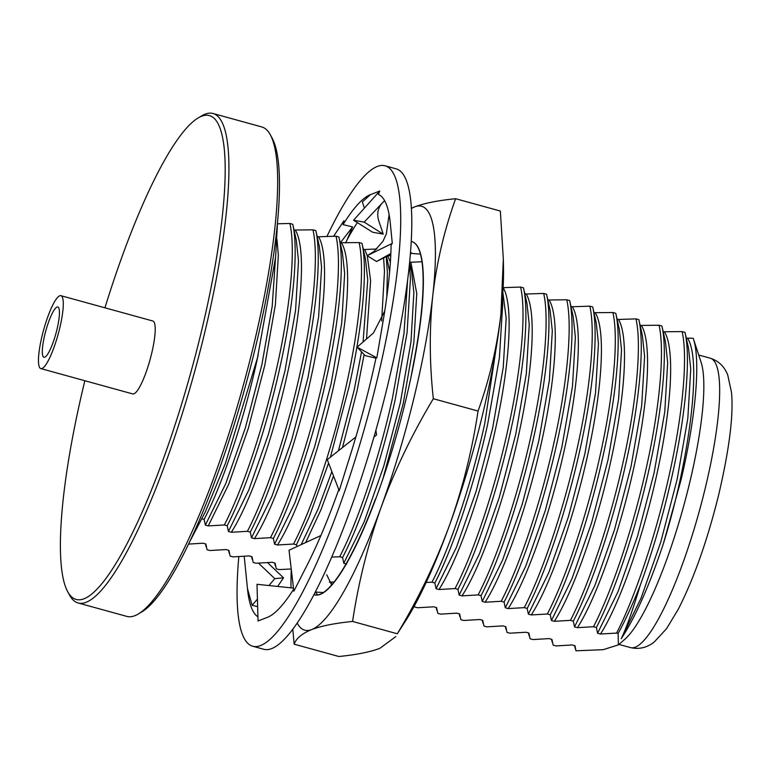 <?xml version="1.0" encoding="UTF-8"?>
<svg xmlns="http://www.w3.org/2000/svg" width="770" height="770" viewBox="0 0 770 770"><rect width="100%" height="100%" fill="white"/><g stroke="black" fill="none" stroke-linecap="round" stroke-linejoin="round"><path stroke-width="1.16" d="M411.767 241.568A183.212 36.7 105.4 0 1 411.892 241.597A183.212 36.7 105.4 0 1 411.026 377.04A183.212 36.7 105.4 0 1 405.376 401.825A183.212 36.7 105.4 0 1 371.188 510.751L375.346 499.268A183.212 36.7 105.4 0 1 322.534 593.044A183.212 36.7 105.4 0 1 314.275 594.787A183.212 36.7 105.4 0 1 313.9 594.671M315.267 592.053L323.236 592.515M411.276 241.434A183.212 36.7 105.4 0 1 411.652 241.53A183.212 36.7 105.4 0 1 417.86 247.257A183.212 36.7 105.4 0 1 413.365 364.354L411.026 377.04M420.458 254.11L410.458 253.349M331.504 584.796L331.167 582.091M317.644 594.95L315.325 591.938M410.4 254.013L411.536 252.906M503.33 259.201L503.493 268.23A219.854 44.044 105.4 0 1 500.904 314.275A219.854 44.044 105.4 0 1 449.372 525.631A219.854 44.044 105.4 0 1 406.829 618.916L397.31 633.777C418.341 598.742 435.695 562.697 449.372 525.631C462.606 488.45 472.164 450.257 478.055 411.045C489.345 379.803 496.958 347.539 500.904 314.275L503.33 259.201L500.356 211.047L455.638 198.718C438.332 200.421 424.694 203.136 414.722 206.861L411.411 208.266M292.793 629.148L294.14 644.172L338.867 656.502C356.154 654.808 369.793 652.094 379.783 648.359L395.838 636.597M294.14 644.172C296.306 638.301 302.148 633.441 311.667 629.581C321.648 625.856 335.287 623.142 352.583 621.448L397.31 633.777M352.583 621.448C358.474 582.236 368.031 544.043 381.266 506.862C394.952 469.806 412.306 433.751 433.327 398.725L478.055 411.045M433.327 398.725C429.477 363.305 429.294 328.896 432.788 295.497C436.734 262.224 444.348 229.97 455.638 198.718M371.188 510.751A183.212 36.7 105.4 0 1 314.507 594.854A183.212 36.7 105.4 0 1 314.391 594.815M291.291 569.444A219.854 44.044 -74.6 0 0 291.002 586.99A219.854 44.044 -74.6 0 0 291.022 587.837L291.002 586.99M297.172 623.026A219.854 44.044 -74.6 0 0 311.667 629.581A219.854 44.044 -74.6 0 0 381.266 506.862A219.854 44.044 -74.6 0 0 432.788 295.497A219.854 44.044 -74.6 0 0 414.722 206.861A219.854 44.044 105.4 0 0 411.43 208.526M326.759 574.795L331.649 584.921M326.981 236.38A249.172 49.915 105.4 0 1 385.106 165.8L396.184 168.851A249.172 49.915 105.4 0 1 387.329 386.761A249.172 49.915 105.4 0 1 263.754 649.274L252.675 646.222A249.172 49.915 105.4 0 1 238.844 556.652M385.106 165.8A249.172 49.915 105.4 0 1 376.261 383.71A249.172 49.915 105.4 0 1 252.675 646.222M376.106 357.463A219.854 44.044 105.4 0 1 369.504 386.328A219.854 44.044 105.4 0 1 351.11 452.606A219.854 44.044 105.4 0 1 350.292 455.214L339.214 490.711L327.269 459.661L355.875 436.917M347.771 238.171L352.631 226.919L343.054 224.619A219.854 44.044 105.4 0 1 370.418 194.646A219.854 44.044 105.4 0 1 371.053 194.415L379.735 191.027L378.445 194.454A219.854 44.044 105.4 0 1 390.332 223.444A219.854 44.044 105.4 0 1 390.457 224.83L392.286 243.378L391.093 245.101A219.854 44.044 105.4 0 1 382.95 321.976A219.854 44.044 105.4 0 1 382.526 324.44L376.819 357.848L357.107 347.164L365.153 355.625L375.972 358.137M346.664 240.577A219.854 44.044 105.4 0 1 357.347 222.607M370.418 194.646L362.343 201.913L364.431 208.093M257.94 616.828A219.854 44.044 105.4 0 1 247.459 588.578L252.146 605.307L257.584 606.693M293.62 589.204A219.854 44.044 105.4 0 1 267.373 617.376A219.854 44.044 105.4 0 1 266.738 617.607L258.056 620.995L257.007 584.295L293.486 588.097M338.781 489.585A219.854 44.044 105.4 0 1 306.961 565.44A219.854 44.044 105.4 0 1 306.065 567.192L293.851 591.225L289.029 550.242L320.869 535.535M247.459 588.578A219.854 44.044 105.4 0 1 247.334 587.192L244.206 556.335M333.612 236.226L343.94 220.798L343.054 224.619M392.286 243.378L367.155 255.698L376.549 261.511L390.862 253.465M389.11 214.58L386.319 233.955L382.998 241.222L374.018 251.415L367.155 255.698M376.549 261.511L390.823 254.283M384.759 310.945L373.431 333.025L357.107 347.164M400.602 324.921L401.035 322.553M373.941 437.033L376.578 434.935L375.895 430.199M267.585 562.668L283.533 577.827L274.784 578.645L268.932 585.537M257.43 599.079L252.146 605.307M283.533 577.827L277.643 586.451M274.784 578.645L258.499 563.159M340.33 242.771L352.631 226.919M383.239 234.128L372.613 232.232L353.565 220.22L364.181 222.126L383.239 234.128L378.638 220.49C376.578 213.069 378.166 206.87 383.393 201.884L384.596 200.624M364.181 222.126L383.393 201.884M379.735 191.027L353.565 220.22M56.884 329.801A26.093 5.226 105.4 0 1 43.948 357.29A26.093 5.226 105.4 0 1 44.872 334.469A26.093 5.226 105.4 0 1 57.817 306.98A26.093 5.226 105.4 0 1 56.884 329.801M42.177 335.518A37.817 7.575 105.4 0 1 60.926 295.68A37.817 7.575 105.4 0 1 59.588 328.752A37.817 7.575 105.4 0 1 40.829 368.589A37.817 7.575 105.4 0 1 42.177 335.518M40.829 368.589L132.758 393.932A37.817 7.575 -74.6 0 0 151.507 354.084A37.817 7.575 -74.6 0 0 152.855 321.013L60.926 295.68M84.844 380.726A250.933 50.271 -74.6 0 0 67.616 591.543A250.933 50.271 -74.6 0 0 200.566 335.008A250.933 50.271 -74.6 0 0 198.169 117.945A250.933 50.271 -74.6 0 0 104.941 307.808M198.169 117.945L201.586 115.904A253.859 50.859 105.4 0 1 213.03 113.498A253.859 50.859 105.4 0 1 204.012 335.508A253.859 50.859 105.4 0 1 78.107 602.968A253.859 50.859 105.4 0 1 69.512 595.037L67.616 591.543M270.366 134.865L272.253 138.369A250.933 50.271 105.4 0 1 254.832 349.965A250.933 50.271 105.4 0 1 141.709 611.957L138.292 613.998A253.859 50.859 -74.6 0 0 252.743 348.945A253.859 50.859 -74.6 0 0 270.366 134.865A253.859 50.859 -74.6 0 0 261.762 126.934L213.03 113.498M202.029 518.807L204.137 519.394C222.443 484.176 243.763 420.545 256.872 360.889L258.258 354.575M414.337 606L414.722 606.962L417.6 607.761L433.693 606.799L436.58 607.597L437.793 613.324L440.681 614.123L456.774 613.161L459.651 613.96L460.864 619.686L463.752 620.476L479.845 619.523L482.723 620.322L483.935 626.049L486.823 626.838L502.916 625.885L505.803 626.674L507.007 632.401L509.894 633.2L525.987 632.247L528.875 633.036L530.087 638.763L532.965 639.562L549.058 638.6L551.946 639.398L553.158 645.125L556.046 645.924L572.129 644.962L575.017 645.76L575.95 650.804L603.228 649.678L618.406 644.865L624.74 639.37A150.092 30.069 -74.6 0 0 689.102 485.1A150.092 30.069 -74.6 0 0 701.104 362.314L693.212 338.251L686.282 338.136M618.406 644.865L618.127 633.508A183.212 36.7 -74.6 0 0 640.168 585.527C632.69 610.341 626.376 628.06 621.226 638.686C635.221 617.53 649.245 585.951 663.297 543.966L681.007 480.047C695.83 417.484 700.883 359.869 693.212 338.251M640.168 585.527C652.758 551.176 663.432 514.456 672.191 475.369C685.618 415.588 690.94 358.185 685.011 332.39L688.505 348.175L690.748 369.013L687.822 418.351L677.186 479.181L660.689 542.282L641.054 598.117L621.226 638.686M618.127 633.508L616.568 633.075C634.875 597.866 656.194 534.226 669.303 474.58C682.74 414.799 688.053 357.386 682.124 331.601L663.211 331.774M573.303 621.149L570.416 620.36C588.723 585.142 610.052 521.511 623.161 461.856C636.588 402.075 641.91 344.671 635.981 318.876L638.859 319.675C644.788 345.461 639.475 402.874 626.039 462.655C612.93 522.31 591.61 585.941 573.303 621.149L574.516 626.876L577.404 627.675L593.497 626.713L596.375 627.512C614.681 592.294 636.001 528.663 649.11 469.007C662.547 409.226 667.86 351.823 661.931 326.028L659.053 325.238L640.139 325.421M593.497 626.713C611.794 591.504 633.123 527.874 646.232 468.218C659.669 408.437 664.982 351.024 659.053 325.238M527.161 608.435L524.274 607.636C542.581 572.418 563.9 508.787 577.009 449.131C590.446 389.351 595.759 331.947 589.83 306.162L592.717 306.951C598.646 332.746 593.333 390.149 579.897 449.93C566.787 509.586 545.468 573.217 527.161 608.435L528.374 614.162L531.252 614.951L547.345 613.998L550.232 614.787C568.539 579.579 589.859 515.948 602.968 456.292C616.404 396.512 621.717 339.098 615.788 313.313L612.901 312.514L593.988 312.697M547.345 613.998C565.652 578.78 586.971 515.149 600.08 455.494C613.517 395.713 618.83 338.309 612.901 312.514M481.009 595.711L478.132 594.912C496.438 559.703 517.758 496.072 530.867 436.417C544.303 376.636 549.616 319.223 543.687 293.437L546.565 294.236C552.494 320.022 547.181 377.425 533.754 437.206C520.635 496.862 499.316 560.493 481.009 595.711L482.222 601.437L485.11 602.236L501.203 601.274L504.09 602.073C522.387 566.855 543.716 503.224 556.826 443.568C570.252 383.787 575.575 326.384 569.646 300.589L566.759 299.8L547.845 299.973M501.203 601.274C519.509 566.066 540.829 502.435 553.938 442.779C567.375 382.998 572.688 325.585 566.759 299.8M502.463 297.788L502.723 303.948L499.384 357.935L487.603 424.491C474.493 484.147 453.174 547.778 434.867 582.986L436.08 588.713L438.967 589.512L455.06 588.559L457.938 589.348C476.245 554.14 497.564 490.509 510.674 430.853C524.11 371.073 529.423 313.659 523.494 287.874L520.616 287.075L503.118 287.653M455.06 588.559C473.358 553.341 494.687 489.71 507.796 430.055C521.223 370.274 526.545 312.87 520.616 287.075M434.867 582.986L431.98 582.197C450.286 546.979 471.606 483.348 484.725 423.692L499.364 326.827M331.678 557.095L339.695 556.758L342.573 557.547C360.88 522.339 382.199 458.708 395.308 399.053L407.089 332.496L410.439 278.509L409.457 264.226M339.695 556.758C357.992 521.54 379.321 457.909 392.431 398.254L403.971 333.554L407.6 280.328M273.36 538.471L270.472 537.672C288.779 502.463 310.098 438.833 323.208 379.177C336.644 319.396 341.957 261.983 336.028 236.198L338.916 236.987C344.844 262.782 339.531 320.185 326.095 379.966C312.986 439.622 291.657 503.253 273.36 538.471L274.572 544.197L277.45 544.996L293.543 544.034L296.431 544.833L309.338 516.478L328.578 463.059M330.417 457.159L349.166 386.328C362.603 326.547 367.916 269.144 361.987 243.349L359.099 242.56L340.186 242.733M293.543 544.034C311.85 508.826 333.169 445.185 346.279 385.539C359.715 325.758 365.028 268.345 359.099 242.56M227.208 525.746L224.33 524.957C242.627 489.739 263.956 426.108 277.065 366.453C290.502 306.672 295.815 249.268 289.886 223.473L292.764 224.272C298.693 250.058 293.38 307.471 279.953 367.252C266.834 426.907 245.515 490.538 227.208 525.746L228.421 531.473L231.308 532.272L247.401 531.319L250.279 532.109C268.586 496.9 289.915 433.26 303.024 373.614C316.451 313.833 321.773 256.42 315.844 230.634L312.957 229.835L294.044 230.018M247.401 531.319C265.708 496.101 287.027 432.471 300.136 372.815C313.573 313.034 318.886 255.63 312.957 229.835M78.107 602.968L126.838 616.404A253.859 50.859 -74.6 0 0 138.292 613.998M663.297 543.966C689.391 460.364 702.125 361.351 687.754 338.54M204.137 519.394L205.349 525.121L225.745 483.637L245.38 427.802L261.877 364.691L272.195 306.354L275.506 258.046M205.349 525.121L208.237 525.91L228.632 484.436L248.258 428.592L264.755 365.49L275.391 304.67L278.326 255.322L277.017 239.585M208.237 525.91L224.33 524.957M289.886 223.473L277.547 223.791M228.421 531.473L248.816 489.999L268.451 434.155L284.948 371.053L295.584 310.233L298.51 260.886L296.267 240.057L292.764 224.272M231.308 532.272C249.932 503.426 273.725 436.657 287.836 371.852C302.215 306.932 305.979 247.95 295.516 230.423M250.279 532.109L251.492 537.835L271.887 496.361L291.522 440.517L308.019 377.416L318.655 316.595L321.581 267.248L319.338 246.419L315.844 230.634M251.492 537.835L254.379 538.634C273.003 509.788 296.797 443.019 310.907 378.214C325.296 313.294 329.05 254.312 318.588 236.785L317.115 236.38M254.379 538.634L270.472 537.672M336.028 236.198L318.588 236.785M274.572 544.197L294.958 502.714L314.593 446.879L331.09 383.778L341.726 322.948L344.662 273.61L342.409 252.772L338.916 236.987M277.45 544.996C296.075 516.15 319.868 449.382 333.978 384.567C348.367 319.646 352.121 260.674 341.659 243.137M296.431 544.833L297.066 546.536M301.176 544.64L318.039 509.076L331.851 471.567M338.396 450.816L354.171 390.13L361.553 351.832M363.084 341.976L367.733 279.972L365.481 259.134L361.987 243.349M305.651 542.571L320.917 509.875L333.535 475.937M342.486 447.562L357.049 390.929L364.123 354.537M366.51 339.012L370.611 280.761L367.29 255.784M367.252 255.65L364.73 249.499L363.257 249.095M381.65 321.061L384.48 271.358L383.604 257.94M376.828 248.999L364.73 249.499M386.819 296.797L387.368 272.156L386.222 256.612M389.659 271.656L386.55 256.449M390.38 262.214L387.743 255.842M390.756 255.688L387.801 255.861M342.573 557.547L343.786 563.274L364.181 521.8L383.816 465.956L400.313 402.854L410.949 342.034L413.875 292.687L411.632 271.858L409.611 262.724M343.786 563.274L346.673 564.073M382.902 478.892L403.201 403.653L413.827 342.823L416.762 293.486L410.872 262.224L409.688 261.896M421.979 261.752L410.872 262.224M426.176 582.418L431.98 582.197M436.08 588.713L456.475 547.239L476.101 491.404L492.608 428.293L503.234 367.473L506.169 318.125L502.849 292.427M438.967 589.512C457.592 560.666 481.375 493.907 495.485 429.092C509.875 364.172 513.629 305.19 503.166 287.662M457.938 589.348L459.151 595.075L479.546 553.601L499.181 497.757L515.679 434.655L526.314 373.835L529.24 324.488L526.998 303.659L523.494 287.874M459.151 595.075L462.039 595.874C480.663 567.028 504.456 500.259 518.557 435.454C532.946 370.534 536.7 311.552 526.237 294.025L524.774 293.62M462.039 595.874L478.132 594.912M543.687 293.437L526.237 294.025M482.222 601.437L502.618 559.954L522.253 504.119L538.75 441.017L549.385 380.188L552.311 330.85L550.069 310.012L546.565 294.236M485.11 602.236C503.734 573.39 527.527 506.622 541.637 441.807C556.027 376.886 559.78 317.914 549.318 300.377M504.09 602.073L505.293 607.8L525.689 566.316L545.324 510.481L561.821 447.38L572.457 386.55L575.382 337.212L573.14 316.374L569.646 300.589M505.293 607.8L508.181 608.589C526.805 579.752 550.598 512.984 564.708 448.169C579.098 383.248 582.851 324.276 572.389 306.739L570.916 306.335M508.181 608.589L524.274 607.636M589.83 306.162L572.389 306.739M528.374 614.162L548.76 572.678L568.395 516.843L584.892 453.732L595.528 392.912L598.463 343.564L596.211 322.736L592.717 306.951M531.252 614.951C549.876 586.114 573.669 519.346 587.779 454.531C602.169 389.61 605.923 330.638 595.46 313.101M550.232 614.787L551.445 620.514L571.841 579.04L591.466 523.196L607.973 460.094L618.599 399.274L621.534 349.927L619.282 329.098L615.788 313.313M551.445 620.514L554.323 621.313C572.947 592.467 596.74 525.698 610.851 460.893C625.24 395.972 628.994 336.99 618.531 319.463L617.059 319.059M554.323 621.313L570.416 620.36M635.981 318.876L618.531 319.463M574.516 626.876L594.912 585.402L614.547 529.558L631.044 466.456L641.679 405.636L644.606 356.289L642.363 335.46L638.859 319.675M577.404 627.675C596.028 598.829 619.821 532.06 633.922 467.255C648.311 402.335 652.065 343.353 641.603 325.825M596.375 627.512L597.587 633.238L617.983 591.755L637.618 535.92L654.115 472.819L664.751 411.989L667.677 362.651L665.434 341.813L661.931 326.028M597.587 633.238L600.475 634.037C619.099 605.191 642.892 538.423 657.003 473.608C671.382 408.687 675.146 349.715 664.683 332.178M600.475 634.037L616.568 633.075M682.124 331.601L685.011 332.39M334.132 581.928L329.396 582.168M291.243 568.991L279.163 569.598L276.286 568.809L275.073 563.082L272.185 562.283L256.092 563.236L253.205 562.447L251.992 556.72L249.114 555.921L233.021 556.883L230.134 556.084L228.921 550.357L226.043 549.559L209.95 550.521L207.063 549.722L205.85 543.995L202.962 543.206L188.525 544.101M710.277 358.204C718.612 360.899 724.435 366.52 727.746 375.057L731.5 392.392C733.646 415.117 729.315 449.468 718.525 495.447C707.322 540.501 693.953 578.357 678.399 609.022L666.579 628.657L654.182 642.045C646.944 647.714 639.052 649.562 630.505 647.599A150.092 30.069 -74.6 0 0 704.935 489.47A150.092 30.069 -74.6 0 0 710.277 358.204L698.717 355.018M348.242 237.198L345.672 242.916M277.547 222.164L275.602 257.142L257.44 357.963L225.437 463.347L205.436 511.675L189.189 542.706M630.505 647.599L618.945 644.413M575.267 648.571L574.622 645.645M552.196 642.209L551.541 639.293M529.115 635.847L528.47 632.93M506.044 629.485L505.399 626.568M482.973 623.122L482.328 620.206M459.902 616.77L459.257 613.844M436.831 610.408L436.176 607.491M275.314 565.883L274.669 562.966M252.242 559.521L251.597 556.604M229.171 553.168L228.526 550.252M206.1 546.806L205.455 543.889"/></g></svg>
